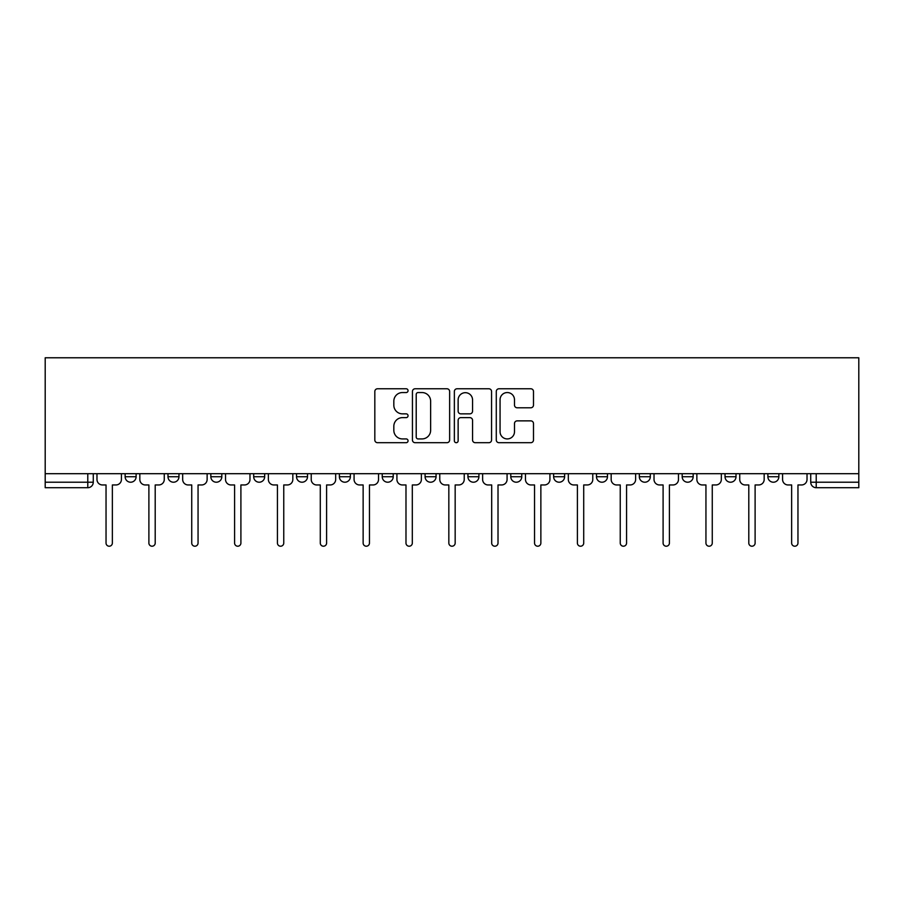 <?xml version="1.0" encoding="UTF-8"?>
<svg xmlns="http://www.w3.org/2000/svg" width="904" height="904" viewBox="0 0 904 904"><rect width="100%" height="100%" fill="white"/><g stroke="black" fill="none" stroke-linecap="round" stroke-linejoin="round"><path stroke-width="1.36" d="M408.054 390.664A1.887 1.887 0 0 0 406.167 388.776L377.522 388.776A2.701 2.701 0 0 0 374.821 391.477L374.821 440.011A2.701 2.701 0 0 0 377.522 442.7L406.167 442.7A1.887 1.887 0 0 0 408.054 440.813A1.887 1.887 0 0 0 406.167 438.926L402.461 438.926A8.633 8.633 0 0 1 393.828 430.304L393.828 426.259A8.633 8.633 0 0 1 402.461 417.625L406.167 417.625A1.887 1.887 0 0 0 408.054 415.738A1.887 1.887 0 0 0 406.167 413.851L402.461 413.851A8.633 8.633 0 0 1 393.828 405.229L393.828 401.184A8.633 8.633 0 0 1 402.461 392.551L406.167 392.551A1.887 1.887 0 0 0 408.054 390.664M553.632 473.696L553.632 476.724L564.616 476.724A5.492 5.492 0 0 1 559.124 482.216A5.492 5.492 0 0 1 553.632 476.724L553.632 473.696M510.783 473.696L510.783 476.724L521.766 476.724A5.492 5.492 0 0 1 516.274 482.216A5.492 5.492 0 0 1 510.783 476.724L510.783 473.696M296.535 476.724L296.535 473.696L296.535 476.724A5.492 5.492 0 0 0 302.026 482.216A5.492 5.492 0 0 1 296.535 476.724L307.518 476.724A5.492 5.492 0 0 1 302.026 482.216M210.835 473.696L210.835 476.724L221.819 476.724A5.492 5.492 0 0 1 216.327 482.216A5.492 5.492 0 0 1 210.835 476.724L210.835 473.696M167.986 476.724L167.986 473.696L167.986 476.724A5.492 5.492 0 0 0 173.478 482.216A5.492 5.492 0 0 1 167.986 476.724L178.969 476.724A5.492 5.492 0 0 1 173.478 482.216A5.492 5.492 0 0 0 178.969 476.724A5.492 5.492 0 0 1 173.478 482.216M125.136 476.724L125.136 473.696L125.136 476.724A5.492 5.492 0 0 0 130.628 482.216A5.492 5.492 0 0 1 125.136 476.724L136.12 476.724A5.492 5.492 0 0 1 130.628 482.216A5.492 5.492 0 0 0 136.12 476.724A5.492 5.492 0 0 1 130.628 482.216M530.795 407.783A2.701 2.701 0 0 0 533.496 405.094L533.496 391.477A2.701 2.701 0 0 0 530.795 388.776L498.985 388.776A2.701 2.701 0 0 0 496.285 391.477L496.285 440.011A2.701 2.701 0 0 0 498.985 442.7L530.795 442.7A2.701 2.701 0 0 0 533.496 440.011L533.496 423.558A2.701 2.701 0 0 0 530.795 420.868L517.178 420.868A2.701 2.701 0 0 0 514.489 423.558L514.489 431.716A7.209 7.209 0 0 1 507.268 438.926A7.209 7.209 0 0 1 500.059 431.716L500.059 399.771A7.209 7.209 0 0 1 507.268 392.551A7.209 7.209 0 0 1 514.489 399.771L514.489 405.094A2.701 2.701 0 0 0 517.178 407.783L530.795 407.783M858.8 473.696L45.2 473.696L45.2 357.781L858.8 357.781L858.8 487.708L816.222 487.708A5.492 5.492 0 0 1 810.73 482.216L858.8 482.216M449.638 391.477A2.701 2.701 0 0 0 446.949 388.776L415.128 388.776A2.701 2.701 0 0 0 412.439 391.477L412.439 440.011A2.701 2.701 0 0 0 415.128 442.7L446.949 442.7A2.701 2.701 0 0 0 449.638 440.011L449.638 391.477M457.051 388.776L488.872 388.776A2.701 2.701 0 0 1 491.561 391.477L491.561 440.011A2.701 2.701 0 0 1 488.872 442.7L475.255 442.7A2.701 2.701 0 0 1 472.555 440.011L472.555 420.326A2.701 2.701 0 0 0 469.865 417.625L460.825 417.625A2.701 2.701 0 0 0 458.136 420.326L458.136 440.813A1.887 1.887 0 0 1 456.249 442.7A1.887 1.887 0 0 1 454.362 440.813L454.362 391.477A2.701 2.701 0 0 1 457.051 388.776M810.73 473.696L810.73 482.216M93.27 473.696L93.27 482.216A5.492 5.492 0 0 1 87.778 487.708L45.2 487.708L45.2 482.216L93.27 482.216A5.492 5.492 0 0 1 87.778 487.708A5.492 5.492 0 0 0 93.27 482.216M45.2 473.696L45.2 482.216M778.864 473.696L778.864 476.724A5.492 5.492 0 0 1 773.372 482.216A5.492 5.492 0 0 1 767.88 476.724L778.864 476.724M767.88 473.696L767.88 476.724M736.014 473.696L736.014 476.724A5.492 5.492 0 0 1 730.522 482.216A5.492 5.492 0 0 1 725.031 476.724L736.014 476.724M725.031 473.696L725.031 476.724M693.165 473.696L693.165 476.724A5.492 5.492 0 0 1 687.673 482.216A5.492 5.492 0 0 1 682.181 476.724A5.492 5.492 0 0 0 687.673 482.216M682.181 473.696L682.181 476.724L693.165 476.724M650.315 473.696L650.315 476.724A5.492 5.492 0 0 1 644.823 482.216A5.492 5.492 0 0 1 639.331 476.724L650.315 476.724L650.315 473.696M639.331 473.696L639.331 476.724M607.465 473.696L607.465 476.724A5.492 5.492 0 0 1 601.974 482.216A5.492 5.492 0 0 1 596.482 476.724L607.465 476.724A5.492 5.492 0 0 1 601.974 482.216A5.492 5.492 0 0 0 607.465 476.724L607.465 473.696M596.482 473.696L596.482 476.724M564.616 473.696L564.616 476.724M521.766 473.696L521.766 476.724L521.766 473.696M478.917 473.696L478.917 476.724A5.492 5.492 0 0 1 473.425 482.216A5.492 5.492 0 0 1 467.933 476.724L478.917 476.724L478.917 473.696M467.933 473.696L467.933 476.724M436.067 473.696L436.067 476.724A5.492 5.492 0 0 1 430.575 482.216A5.492 5.492 0 0 1 425.083 476.724L436.067 476.724M425.083 473.696L425.083 476.724M393.217 473.696L393.217 476.724A5.492 5.492 0 0 1 387.726 482.216A5.492 5.492 0 0 1 382.234 476.724L393.217 476.724M382.234 473.696L382.234 476.724M350.368 473.696L350.368 476.724A5.492 5.492 0 0 1 344.876 482.216A5.492 5.492 0 0 1 339.384 476.724L350.368 476.724A5.492 5.492 0 0 1 344.876 482.216A5.492 5.492 0 0 0 350.368 476.724M339.384 473.696L339.384 476.724M307.518 473.696L307.518 476.724M264.669 473.696L264.669 476.724A5.492 5.492 0 0 1 259.177 482.216A5.492 5.492 0 0 1 253.685 476.724L264.669 476.724A5.492 5.492 0 0 1 259.177 482.216A5.492 5.492 0 0 0 264.669 476.724L264.669 473.696M253.685 473.696L253.685 476.724M221.819 473.696L221.819 476.724L221.819 473.696M178.969 473.696L178.969 476.724L178.969 473.696M136.12 473.696L136.12 476.724L136.12 473.696M418.1 392.551A1.887 1.887 0 0 0 416.213 394.438L416.213 437.039A1.887 1.887 0 0 0 418.1 438.926L422.01 438.926A8.633 8.633 0 0 0 430.632 430.304L430.632 401.184A8.633 8.633 0 0 0 422.01 392.551L418.1 392.551M472.555 399.907A7.209 7.209 0 0 0 465.345 392.686A7.209 7.209 0 0 0 458.136 399.907L458.136 411.162A2.701 2.701 0 0 0 460.825 413.851L469.865 413.851A2.701 2.701 0 0 0 472.555 411.162L472.555 399.907M96.977 479.47L96.977 473.696L96.977 479.47A5.492 5.492 0 0 0 102.468 484.962L106.039 484.962L106.039 543.055A3.164 3.164 0 0 0 109.203 546.219A3.164 3.164 0 0 0 112.356 543.055L112.356 484.962L115.927 484.962A5.492 5.492 0 0 0 121.418 479.47L121.418 473.696L121.418 479.47M102.468 484.962L106.039 484.962L106.039 543.055M112.356 543.055L112.356 484.962L115.927 484.962M139.826 479.47L139.826 473.696L139.826 479.47A5.492 5.492 0 0 0 145.318 484.962L148.889 484.962L148.889 543.055A3.164 3.164 0 0 0 152.053 546.219A3.164 3.164 0 0 0 155.205 543.055L155.205 484.962L158.776 484.962A5.492 5.492 0 0 0 164.268 479.47L164.268 473.696L164.268 479.47M182.676 479.47L182.676 473.696L182.676 479.47A5.492 5.492 0 0 0 188.168 484.962L191.738 484.962L191.738 543.055A3.164 3.164 0 0 0 194.902 546.219A3.164 3.164 0 0 0 198.055 543.055L198.055 484.962L201.626 484.962A5.492 5.492 0 0 0 207.129 479.47L207.129 473.696L207.129 479.47M145.318 484.962L148.889 484.962L148.889 543.055M155.205 543.055L155.205 484.962L158.776 484.962M188.168 484.962L191.738 484.962L191.738 543.055M198.055 543.055L198.055 484.962L201.626 484.962M225.525 479.47L225.525 473.696L225.525 479.47A5.492 5.492 0 0 0 231.017 484.962L234.588 484.962L234.588 543.055A3.164 3.164 0 0 0 237.752 546.219A3.164 3.164 0 0 0 240.905 543.055L240.905 484.962L244.475 484.962A5.492 5.492 0 0 0 249.979 479.47L249.979 473.696L249.979 479.47M268.375 479.47L268.375 473.696L268.375 479.47A5.492 5.492 0 0 0 273.867 484.962L277.438 484.962L277.438 543.055A3.164 3.164 0 0 0 280.602 546.219A3.164 3.164 0 0 0 283.754 543.055L283.754 484.962L287.325 484.962A5.492 5.492 0 0 0 292.828 479.47L292.828 473.696L292.828 479.47M311.225 479.47L311.225 473.696L311.225 479.47A5.492 5.492 0 0 0 316.716 484.962L320.287 484.962L320.287 543.055A3.164 3.164 0 0 0 323.451 546.219A3.164 3.164 0 0 0 326.604 543.055L326.604 484.962L330.175 484.962A5.492 5.492 0 0 0 335.678 479.47L335.678 473.696L335.678 479.47M231.017 484.962L234.588 484.962L234.588 543.055M240.905 543.055L240.905 484.962L244.475 484.962M273.867 484.962L277.438 484.962L277.438 543.055M283.754 543.055L283.754 484.962L287.325 484.962M316.716 484.962L320.287 484.962L320.287 543.055M326.604 543.055L326.604 484.962L330.175 484.962M354.074 479.47L354.074 473.696L354.074 479.47A5.492 5.492 0 0 0 359.566 484.962L363.137 484.962L363.137 543.055A3.164 3.164 0 0 0 366.301 546.219A3.164 3.164 0 0 0 369.453 543.055L369.453 484.962L373.024 484.962A5.492 5.492 0 0 0 378.527 479.47L378.527 473.696L378.527 479.47M359.566 484.962L363.137 484.962L363.137 543.055M369.453 543.055L369.453 484.962L373.024 484.962M396.924 479.47L396.924 473.696L396.924 479.47A5.492 5.492 0 0 0 402.416 484.962L405.986 484.962L405.986 543.055A3.164 3.164 0 0 0 409.15 546.219A3.164 3.164 0 0 0 412.314 543.055L412.314 484.962L415.885 484.962A5.492 5.492 0 0 0 421.377 479.47L421.377 473.696L421.377 479.47M402.416 484.962L405.986 484.962L405.986 543.055M412.314 543.055L412.314 484.962L415.885 484.962M439.773 479.47L439.773 473.696L439.773 479.47A5.492 5.492 0 0 0 445.265 484.962L448.836 484.962L448.836 543.055A3.164 3.164 0 0 0 452 546.219A3.164 3.164 0 0 0 455.164 543.055L455.164 484.962L458.735 484.962A5.492 5.492 0 0 0 464.227 479.47L464.227 473.696L464.227 479.47M445.265 484.962L448.836 484.962L448.836 543.055M455.164 543.055L455.164 484.962L458.735 484.962M482.623 479.47L482.623 473.696L482.623 479.47A5.492 5.492 0 0 0 488.115 484.962L491.686 484.962L491.686 543.055A3.164 3.164 0 0 0 494.85 546.219A3.164 3.164 0 0 0 498.014 543.055L498.014 484.962L501.584 484.962A5.492 5.492 0 0 0 507.076 479.47L507.076 473.696L507.076 479.47M488.115 484.962L491.686 484.962L491.686 543.055M498.014 543.055L498.014 484.962L501.584 484.962M525.473 479.47L525.473 473.696L525.473 479.47A5.492 5.492 0 0 0 530.976 484.962L534.546 484.962L534.546 543.055A3.164 3.164 0 0 0 537.699 546.219A3.164 3.164 0 0 0 540.863 543.055L540.863 484.962L544.434 484.962A5.492 5.492 0 0 0 549.926 479.47L549.926 473.696L549.926 479.47M530.976 484.962L534.546 484.962L534.546 543.055M540.863 543.055L540.863 484.962L544.434 484.962M568.322 479.47L568.322 473.696L568.322 479.47A5.492 5.492 0 0 0 573.825 484.962L577.396 484.962L577.396 543.055A3.164 3.164 0 0 0 580.549 546.219A3.164 3.164 0 0 0 583.713 543.055L583.713 484.962L587.284 484.962A5.492 5.492 0 0 0 592.775 479.47L592.775 473.696L592.775 479.47M573.825 484.962L577.396 484.962L577.396 543.055M583.713 543.055L583.713 484.962L587.284 484.962M611.172 479.47L611.172 473.696L611.172 479.47A5.492 5.492 0 0 0 616.675 484.962L620.246 484.962L620.246 543.055A3.164 3.164 0 0 0 623.398 546.219A3.164 3.164 0 0 0 626.562 543.055L626.562 484.962L630.133 484.962A5.492 5.492 0 0 0 635.625 479.47L635.625 473.696L635.625 479.47M616.675 484.962L620.246 484.962L620.246 543.055M626.562 543.055L626.562 484.962L630.133 484.962M654.021 479.47L654.021 473.696L654.021 479.47A5.492 5.492 0 0 0 659.524 484.962L663.095 484.962L663.095 543.055A3.164 3.164 0 0 0 666.248 546.219A3.164 3.164 0 0 0 669.412 543.055L669.412 484.962L672.983 484.962A5.492 5.492 0 0 0 678.475 479.47L678.475 473.696L678.475 479.47M659.524 484.962L663.095 484.962L663.095 543.055M669.412 543.055L669.412 484.962L672.983 484.962M696.871 479.47L696.871 473.696L696.871 479.47A5.492 5.492 0 0 0 702.374 484.962L705.945 484.962L705.945 543.055A3.164 3.164 0 0 0 709.098 546.219A3.164 3.164 0 0 0 712.262 543.055L712.262 484.962L715.832 484.962A5.492 5.492 0 0 0 721.324 479.47L721.324 473.696L721.324 479.47M702.374 484.962L705.945 484.962L705.945 543.055M712.262 543.055L712.262 484.962L715.832 484.962M739.732 479.47L739.732 473.696L739.732 479.47A5.492 5.492 0 0 0 745.224 484.962L748.794 484.962L748.794 543.055A3.164 3.164 0 0 0 751.947 546.219A3.164 3.164 0 0 0 755.111 543.055L755.111 484.962L758.682 484.962A5.492 5.492 0 0 0 764.174 479.47L764.174 473.696L764.174 479.47M745.224 484.962L748.794 484.962L748.794 543.055M755.111 543.055L755.111 484.962L758.682 484.962M782.581 479.47L782.581 473.696L782.581 479.47A5.492 5.492 0 0 0 788.073 484.962L791.644 484.962L791.644 543.055A3.164 3.164 0 0 0 794.797 546.219A3.164 3.164 0 0 0 797.961 543.055L797.961 484.962L801.532 484.962A5.492 5.492 0 0 0 807.023 479.47L807.023 473.696L807.023 479.47M788.073 484.962L791.644 484.962L791.644 543.055M797.961 543.055L797.961 484.962L801.532 484.962M87.778 473.696L87.778 487.708M816.222 473.696L816.222 487.708"/></g></svg>
